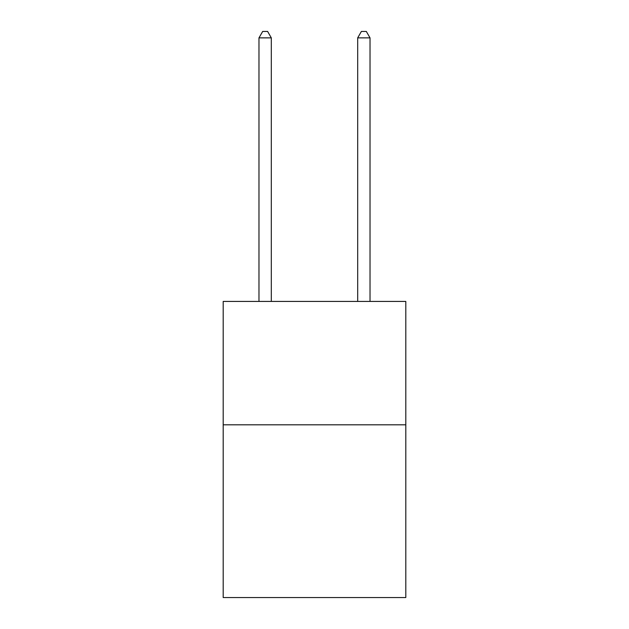 <?xml version="1.0" encoding="UTF-8"?>
<svg xmlns="http://www.w3.org/2000/svg" width="629" height="629" viewBox="0 0 629 629"><rect width="100%" height="100%" fill="white"/><g stroke="black" fill="none" stroke-linecap="round" stroke-linejoin="round"><path stroke-width="0.94" d="M405.807 424.811L405.807 597.55L223.193 597.55L223.193 301.425L405.807 301.425L405.807 424.811L223.193 424.811M271.311 301.425L271.311 37.866L258.975 37.866L258.975 301.425M258.975 37.866L262.678 31.45L267.616 31.45L271.311 37.866M370.025 301.425L370.025 37.866L357.689 37.866L357.689 301.425M357.689 37.866L361.384 31.45L366.322 31.45L370.025 37.866"/></g></svg>
